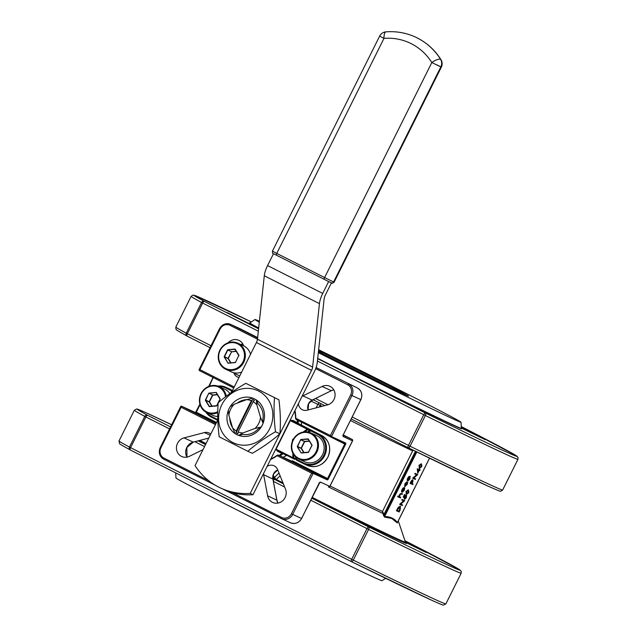 <?xml version="1.0" encoding="UTF-8"?>
<svg xmlns="http://www.w3.org/2000/svg" width="637" height="637" viewBox="0 0 637 637"><rect width="100%" height="100%" fill="white"/><g stroke="black" fill="none" stroke-linecap="round" stroke-linejoin="round"><path stroke-width="0.96" d="M250.54 354.291A14.372 13.377 -65.4 0 0 243.653 345.859A14.372 13.377 -65.4 0 0 243.469 345.772L237.784 343.168A14.372 13.377 114.6 0 1 243.74 362.27A14.372 13.377 114.6 0 1 225.809 369.309A14.372 13.377 114.6 0 1 219.853 350.215A14.372 13.377 114.6 0 1 237.784 343.168C230.244 340.58 224.248 342.921 219.813 350.191C216.58 358.599 218.579 364.977 225.809 369.309L231.494 371.912A14.372 13.377 -65.4 0 0 233.747 372.693L233.986 373.274A7.748 7.206 -65.4 0 0 237.505 377.008A7.748 7.206 -65.4 0 0 238.971 377.486M228.874 415.228L228.317 410.347A19.922 18.537 114.6 0 1 229.161 408.421A19.922 18.537 114.6 0 1 230.188 406.589L234.376 404.2A16.912 15.734 -65.4 0 0 230.658 409.225A16.912 15.734 -65.4 0 0 228.874 415.228L232.553 427.825A16.912 15.734 -65.4 0 0 236.255 430.954L236.048 432.81A18.68 17.382 -65.4 0 0 237.888 433.741L238.095 431.886L253.152 401.684L254.529 400.362A18.68 17.382 -65.4 0 0 252.69 399.439L236.048 432.81M322.537 454.691A14.388 13.385 -65.4 0 0 316.573 435.573L310.896 432.969A14.388 13.385 114.6 0 1 316.852 452.087A14.388 13.385 114.6 0 1 298.912 459.134A14.388 13.385 114.6 0 1 292.948 440.024A14.388 13.385 114.6 0 1 310.896 432.969C303.347 430.381 297.352 432.722 292.909 440C289.676 448.416 291.674 454.794 298.912 459.134L304.59 461.737A14.388 13.385 -65.4 0 0 322.537 454.691M229.853 393.57A14.388 13.385 -65.4 0 0 224.662 389.159L218.977 386.555A14.388 13.385 114.6 0 1 226.31 396.198M318.532 350.708A56.446 0.733 -153.5 0 1 375.169 378.681A56.446 0.733 -153.5 0 1 408.508 396.087A56.446 0.733 -153.5 0 1 404.877 394.566A56.446 0.733 -153.5 0 1 318.428 351.68M390.131 387.543A55.339 0.717 26.5 0 0 325.372 355.255M258.327 331.176L202.654 303.061L187.35 333.764A2.214 0.812 116.8 0 0 187.087 336.081L210.051 347.675L187.095 336.081A2.214 2.214 0 0 1 187.031 336.049L177.022 330.324L176.011 329.385L175.82 327.052A182.604 2.373 26.5 0 0 186.235 333.191A2.214 2.07 118.4 0 0 187.031 336.049L187.031 336.049A2.214 2.07 118.4 0 0 187.079 336.073M317.68 358.639L425.508 413.087A2.214 0.971 116.1 0 1 425.381 415.523L410.069 446.226A2.214 0.971 116.1 0 1 408.237 447.755A2.214 0.971 116.1 0 1 408.221 447.747A2.214 0.812 116.8 0 1 408.213 447.747L351.234 418.971L408.213 447.747A2.214 2.214 0 0 0 408.237 447.755A180.39 2.341 -153.5 0 0 488.069 486.166M311.732 498.198L368.719 526.974A2.214 0.812 -63.2 0 0 367 528.622L368.592 529.419A2.214 0.971 -63.9 0 0 368.719 526.974A180.39 2.341 26.5 0 0 448.575 565.393A180.39 2.341 26.5 0 0 404.925 540.694L459.261 569.454L461.22 571.27L461.18 573.196A182.604 2.373 -153.5 0 1 449.419 568.308A182.604 2.373 -153.5 0 1 368.592 529.419L353.288 560.114A182.604 2.373 26.5 0 0 434.116 599.003A182.604 2.373 26.5 0 0 445.876 603.9L443.424 605.126C442.866 604.935 444.395 605.994 431.353 600.086L351.457 561.643A2.214 0.971 -63.9 0 0 353.288 560.114L351.688 559.318L367 528.622L310.737 500.204M169.546 428.908L145.873 416.956L130.561 447.652L351.688 559.318A2.214 0.812 116.8 0 0 351.433 561.635L130.314 449.977A2.214 2.07 -61.6 0 1 130.251 449.937L130.251 449.937A2.214 2.07 -61.6 0 1 129.446 447.078L144.758 416.375A2.214 2.07 -61.6 0 1 147.601 415.308L170.549 426.901M263.519 473.633A7.748 7.206 -65.4 0 0 263.638 474.684L267.612 495.793A9.961 9.268 -65.4 0 0 272.676 502.442A9.961 9.268 -65.4 0 0 285.097 497.561A9.961 9.268 -65.4 0 0 285.503 489.128L277.557 469.501A7.748 7.206 -65.4 0 0 274.037 465.766A7.748 7.206 -65.4 0 0 267.102 466.443M210.759 434.076A7.748 7.206 -65.4 0 0 209.04 432.945A7.748 7.206 -65.4 0 0 204.421 432.571L184.037 437.89A9.961 9.268 -65.4 0 0 176.529 446.664A9.961 9.268 -65.4 0 0 181.688 456.49A9.961 9.268 -65.4 0 0 189.428 456.307L202.988 449.65M298.435 403.603A7.748 7.206 -65.4 0 0 302.495 409.83A7.748 7.206 -65.4 0 0 307.122 410.212L327.498 404.885A9.961 9.268 -65.4 0 0 333.979 399.518A9.961 9.268 -65.4 0 0 329.855 386.285A9.961 9.268 -65.4 0 0 322.115 386.468L302.933 395.88A7.748 7.206 -65.4 0 0 302.018 396.413M389.454 394.51L420.006 409.838L389.454 394.51M461.339 427.578L485.235 439.713L461.363 428.032M360.064 522.229L333.708 509.011L360.064 522.229M405.49 542.342L426.272 552.518L405.331 541.888M226.971 312.456L257.523 327.784L226.971 312.456M175.677 472.885L175.987 478.005A115.098 1.497 26.5 0 0 259.506 521.273A115.098 1.497 26.5 0 0 374.588 577.624A115.098 1.497 26.5 0 0 381.993 580.713L385.616 578.316M259.394 321.263A115.098 1.497 26.5 0 0 255.007 319.527A115.098 1.497 26.5 0 0 259.299 322.171M318.325 352.659A115.098 1.497 26.5 0 0 453.592 419.17A115.098 1.497 26.5 0 0 461.013 422.243A115.098 1.497 26.5 0 0 318.643 349.729M415.443 451.283L384.007 514.338L384.589 516.591C389.924 516.448 394.199 518.407 397.432 522.475L397.361 522.969L391.755 518.446L384.581 517.109L383.506 515.413L382.463 511.487L384.007 514.338L383.219 514.473M269.634 428.86A28.776 26.77 -65.4 0 0 258.574 391.038A28.776 26.77 -65.4 0 0 221.835 404.726A28.776 26.77 -65.4 0 0 232.895 442.54A28.776 26.77 -65.4 0 0 269.634 428.86M274.499 397.791C273.663 408.62 273.998 419.942 275.495 431.767C265.167 437.691 255.947 444.188 247.833 451.275L219.176 436.799C217.679 425.014 217.344 413.692 218.18 402.823C226.143 395.856 235.364 389.35 245.842 383.323L278.934 399.821L245.842 383.323M247.833 451.275L252.268 453.305C262.595 447.381 271.816 440.884 279.93 433.797C280.766 423.127 280.439 411.797 278.934 399.821M331.423 282.876L325.523 294.716A6.641 2.437 116.8 0 0 324.082 299.215L317.25 362.66A13.281 4.865 -63.2 0 1 314.36 371.658L253.008 494.702L250.206 493.412A68.613 63.835 114.6 0 1 220.848 488.141A68.613 63.835 114.6 0 1 195.057 465.567L217.806 419.942M231.557 392.36L256.4 342.523A4.873 1.784 116.8 0 0 257.467 339.226L264.291 275.773A15.049 5.518 -63.2 0 1 267.572 265.581L273.496 253.693L276.554 255.27L273.639 253.765M250.206 493.412L311.549 370.376A4.873 1.784 116.8 0 0 312.616 367.079L319.44 303.626A15.049 5.518 -63.2 0 1 322.72 293.426L328.644 281.538L324.4 279.428A1.768 0.653 116.8 0 1 324.392 279.42L276.562 255.27A1.768 0.653 116.8 0 1 276.554 255.27A1.768 0.653 116.8 0 1 276.761 253.415L324.599 277.573L431.814 62.53A58.676 54.591 -65.4 0 0 411.271 43.69A58.676 54.591 -65.4 0 0 383.984 38.371L276.761 253.415L272.429 251.153C272.469 253.152 272.835 254.012 273.528 253.709M419.417 468.099L418.987 465.313L421.36 463.736M419.17 467.972L419.353 465.496L421.336 463.72M413.819 478.005L415.642 478.857L415.364 479.422L412.649 478.164L416.614 474.748M413.023 478.347L416.996 474.915L414.783 473.888L415.061 473.323L417.776 474.581L413.803 478.013L415.642 478.857M410.443 483.507L410.077 483.324L411.446 480.672L412.641 479.741L412.975 481.453L411.988 483.523L413.071 484.016L412.792 484.582L410.443 483.507L411.813 480.855L413.007 479.924M404.71 499.304L406.103 497.545L406.31 495.674L404.463 498.397L403.245 497.027L404.535 494.447L405.14 494.742L404.073 496.884L404.519 497.505L404.479 496.557L406.597 495.116L406.326 497.688L404.71 499.304L404.344 499.113L405.737 497.354L405.936 495.49M404.153 497.322L404.479 496.557M400.792 504.122L402.616 504.982L402.337 505.547L399.63 504.281L403.587 500.865M399.996 504.472L403.969 501.04L401.756 500.013L402.043 499.448L404.75 500.706L400.777 504.138L402.616 504.982M396.779 510.922L396.413 510.731L398.125 507.506L400.187 506.128L400.092 510.046L399.12 511.997L396.779 510.922L398.491 507.697L400.554 506.311M404.606 486.557L404.989 483.571L406.804 481.843L405.546 483.897L405.236 486.174L406.9 484.51L407.059 482.52L407.784 482.289L407.107 484.622L404.606 486.557M404.869 485.983L406.533 484.327M402.106 491.653L403.571 490.267L404.057 488.404M402.146 492.385L401.477 491.406L402.051 489.463L403.309 487.767L404.519 487.727L402.473 491.836L403.938 490.45L404.766 488.133L404.184 490.474L402.146 492.385L402.417 489.654L403.675 487.958L404.519 487.727M400.713 497.37L400.426 497.935L397.655 496.645L397.942 496.08L398.953 496.549L399.471 494.638L401.199 493.317L402.074 493.715L402.154 494.463L400.928 493.986L399.996 495.021L399.678 496.788L400.713 497.37L399.861 496.964M407.776 481.094L407.115 480.003L407.704 478.124L408.858 476.508L410.148 476.341L409.846 479.12L407.776 481.094L408.07 478.307L410.148 476.341M406.39 494.224L405.96 491.43L408.341 489.853M406.143 494.097L406.326 491.621L408.309 489.845M417.753 473.291L417.235 468.816L418.915 469.445L419.281 468.721L420.062 469.987L419.783 470.552L419.242 470.305L417.753 473.291L417.601 468.999L419.281 469.628L419.887 469.015M419.528 469.724L420.062 469.987M217.743 412.657A14.388 13.385 114.6 0 1 206.993 412.712L212.678 415.316A14.388 13.385 -65.4 0 0 217.735 416.455M280.129 475.855L276.275 479.494A2.214 1.449 46.7 0 1 274.842 477.041L279.014 473.1M243.653 345.859A9.961 9.268 -65.4 0 0 238.867 340.341A9.961 9.268 -65.4 0 0 228.118 342.778M276.984 455.407L277.804 455.073A0.446 0.414 -65.4 0 1 278.218 455.025L276.984 455.407M294.979 410.523A42.496 39.534 114.6 0 1 295.823 418.063L296.006 419.377A0.446 0.414 114.6 0 1 295.791 419.003L295.552 418.167A42.058 39.128 -65.4 0 0 294.772 410.945M298.092 420.428A35.417 32.949 114.6 0 1 298.235 423.422L321.462 435.389L301.819 425.468A0.661 0.621 -65.4 0 1 301.484 424.911A35.417 32.949 -65.4 0 0 301.357 422.076M307.591 431.974L309.494 430.636L310.657 430.843L311.175 430.349L318.213 433.901A16.602 15.447 114.6 0 1 324.591 455.718A16.602 15.447 114.6 0 1 303.889 463.847A16.602 15.447 114.6 0 1 303.403 463.609L296.364 460.057L295.52 456.848M282.119 452.963L281.968 453.544L283.115 453.751A35.417 32.949 114.6 0 1 279.985 455.829M291.977 461.562L292.367 460.75L292.399 461.522L278.234 455.025L270.781 459.054M199.142 369.715L199.891 369.619L199.142 369.715A0.661 0.621 114.6 0 0 199.389 370.583L233.763 387.941L199.397 370.591L199.891 369.619L234.249 386.962M291.746 461.22A41.389 38.507 -65.4 0 0 292.367 460.75L327.569 478.522L327.052 479.016L292.399 461.522L278.218 455.025A0.446 0.414 -65.4 0 1 278.234 455.025L312.878 472.527L327.052 479.016A0.661 0.621 114.6 0 1 327.307 479.892L313.133 473.395L292.694 514.401L301.548 518.454L319.718 482.719L319.177 482.695A1.107 1.027 -65.4 0 0 320.554 482.153L329.783 486.373L352.492 440.82L343.271 436.592A2.214 0.812 116.8 0 1 343.518 434.275L360.805 399.614L351.942 395.553L331.503 436.56L330.412 435.525L350.661 394.924A7.748 7.206 -65.4 0 0 347.683 384.74L315.705 368.6M345.525 444.435L328.342 478.905L327.569 478.522L344.752 444.061L345.525 444.435A1.33 0.486 116.8 0 0 345.676 443.049L331.503 436.56A0.661 0.621 114.6 0 1 330.659 436.871L330.412 435.525L295.552 418.167M296.006 419.377L330.651 436.871L296.006 419.377L294.756 410.976M232.314 492.6L281.514 517.451A7.748 7.206 -65.4 0 0 291.404 513.764L311.652 473.164L313.133 473.395A0.661 0.621 114.6 0 0 312.878 472.527L311.652 473.164L277.063 455.694A42.496 39.534 114.6 0 1 270.55 459.524M216.246 423.064L195.79 412.736L181.625 406.239L181.131 407.25L180.773 406.557L181.131 407.25L160.882 447.851A7.748 7.206 -65.4 0 0 163.86 458.035L208.625 480.64M130.306 449.969A2.214 0.812 116.8 0 0 130.314 449.977A2.214 2.214 0 0 1 130.251 449.937C118.394 443.448 119.995 443.965 119.533 443.639L119.031 440.939A182.604 2.373 26.5 0 0 129.446 447.078L130.561 447.652A2.214 0.812 116.8 0 0 130.306 449.969L351.433 561.635A2.214 0.812 116.8 0 0 351.441 561.643A2.214 0.971 -63.9 0 0 351.457 561.643A180.39 2.341 -153.5 0 0 431.289 600.062M283.338 483.786A120.441 1.561 -153.5 0 1 275.694 479.948A2.214 0.462 116.7 0 0 276.275 479.494A118.88 1.545 26.5 0 0 282.963 482.846M191.124 296.348L192.907 295.114L194.5 295.353L251.384 321.932A180.39 2.341 26.5 0 0 205.711 300.186A180.39 2.341 26.5 0 0 204.381 301.42A2.214 2.07 118.4 0 0 201.539 302.487A182.604 2.373 -153.5 0 1 191.124 296.348L175.82 327.052M320.809 403.603A2.214 0.398 -63.4 0 1 320.14 405.403L319.328 407.019M383.227 513.08L382.781 513.39A102.469 1.33 -153.5 0 1 328.541 486.971M416.041 451.585L384.286 515.269L383.506 515.413M416.813 451.959L384.589 516.591A0.661 0.605 -91.5 0 0 384.581 517.109M429.497 458.154L397.432 522.475A0.661 0.613 -38.6 0 0 397.361 522.969M398.021 496.836L398.308 496.271L399.319 496.733L399.837 494.822L401.565 493.5L402.441 493.906M402.289 491.684L404.033 488.197L402.64 489.718L402.289 491.684M402.226 490.88L403.34 488.643M404.973 486.748L404.989 483.571M405.355 483.762L406.804 481.843M406.9 484.51L407.059 482.52M407.433 482.703L407.784 482.289M408.285 478.403L408.062 480.529L409.631 479.024L409.87 476.906L408.285 478.403M407.696 480.346L409.265 478.841L409.503 476.723M399.16 511.32L400.362 508.772L400.275 506.877L398.547 508.119L397.305 510.468L399.16 511.32L399.901 506.686M397.305 510.452L398.794 511.137M402.122 500.196L402.043 499.448M402.409 499.631L404.75 500.706M404.463 498.397L403.245 497.027M403.611 497.21L404.901 494.631L404.535 494.447M404.845 496.741L406.597 495.116M408.277 489.829L408.795 492.743L406.517 494.28M406.725 493.691L408.564 492.616L408.835 491.079L408.365 490.578L406.581 491.708L406.677 493.659M406.43 493.532L408.198 492.433L408.468 490.896L408.835 491.079L408.365 490.578M408.468 490.896L407.991 490.386M411.988 483.523L413.071 484.016M410.969 483.053L411.749 483.411L412.306 482.313L412.72 480.489L410.969 483.053L411.383 483.228L412.354 480.306M415.149 474.071L415.061 473.323M415.428 473.514L417.776 474.581M418.071 472.073L419.003 470.194L417.983 469.732L418.071 472.073M418.039 471.205L418.628 470.026M421.304 463.704L421.813 466.626L419.536 468.163M419.751 467.566L421.583 466.491L421.853 464.962L421.383 464.453L419.6 465.583L419.703 467.542M419.449 467.415L421.216 466.308L421.487 464.771L421.853 464.962L421.383 464.453M421.487 464.771L421.017 464.269M220.848 488.141L223.651 489.423A68.613 63.835 -65.4 0 0 253.008 494.702M276.554 255.27L324.392 279.42A1.768 0.653 116.8 0 1 324.599 277.573L333.605 282L440.82 66.957L333.589 281.992L334.099 282.207C332.474 283.377 331.574 283.6 331.391 282.868A1.768 1.648 -65.4 0 0 331.391 282.868A1.768 1.648 -65.4 0 1 331.328 282.836L328.509 281.474M331.383 282.86A1.768 1.648 -65.4 0 0 333.589 281.992A1.768 1.648 -65.4 0 1 331.391 282.868L328.644 281.538M252.69 399.439L251.312 400.753A16.912 15.734 -65.4 0 0 246.607 399.638A17.709 16.474 -65.4 0 0 237.163 403.157M229.782 418.334A17.709 16.474 -65.4 0 0 232.425 427.371M238.095 431.886A16.912 15.734 -65.4 0 0 242.793 432.993L238.612 435.389A19.922 18.537 114.6 0 1 237.41 434.888L237.442 434.904A19.922 18.537 -65.4 0 0 237.442 434.904A19.922 18.537 -65.4 0 0 238.644 435.397L242.944 434.41A17.709 16.474 -65.4 0 0 258.423 428.645L261.25 426.981A19.922 18.537 -65.4 0 0 263.121 423.215A19.922 18.537 -65.4 0 0 256.321 399.948L258.128 403.954A17.709 16.474 -65.4 0 1 262.786 419.887L263.097 423.207A19.922 18.537 114.6 0 1 261.218 426.965L255.031 428.438A16.912 15.734 -65.4 0 0 260.533 417.402L256.846 404.813A16.912 15.734 -65.4 0 0 253.152 401.684M256.846 404.813L256.321 399.948A19.922 18.537 -65.4 0 0 254.028 398.682A19.922 18.537 -65.4 0 0 254.012 398.674A19.922 18.537 114.6 0 0 252.793 398.173A19.922 18.537 -65.4 0 0 230.252 406.549M228.317 410.427A19.922 18.537 -65.4 0 0 235.117 433.614M238.612 435.389L238.644 435.397A19.922 18.537 -65.4 0 0 261.25 426.981L261.218 426.965M251.312 400.753L236.255 430.954M252.793 398.173L246.607 399.638L234.376 404.2M232.553 427.825L235.117 433.622A19.922 18.537 114.6 0 0 237.41 434.888M263.097 423.207L260.533 417.402M242.793 432.993L255.031 428.438M254.028 398.682L254.004 398.666A19.922 18.537 114.6 0 1 256.289 399.932M279.93 433.797L275.495 431.767M233.747 372.693A14.372 13.377 -65.4 0 0 241.654 372.104M242.96 361.888A13.711 12.756 -65.4 0 0 237.697 343.869A13.711 12.756 -65.4 0 0 220.187 350.39A13.711 12.756 -65.4 0 0 225.458 368.409A13.711 12.756 -65.4 0 0 242.96 361.888M461.435 428.534A118.546 1.537 -153.5 0 1 453.99 425.564A118.546 1.537 -153.5 0 1 317.688 358.591M317.712 358.352A118.164 1.537 26.5 0 0 453.775 425.205A118.164 1.537 26.5 0 0 461.387 428.359L461.459 428.566M440.947 59.607A7.724 2.421 147.9 0 0 440.557 59.281A7.724 7.19 -65.4 0 1 440.82 66.957A7.724 7.19 114.6 0 0 440.541 59.273A7.724 2.421 147.9 0 0 431.814 62.53L441.322 67.164A7.724 7.724 0 0 0 440.947 59.607C434.545 49.511 426.01 41.986 415.332 37.018L415.316 37.01A66.399 61.773 114.6 0 1 417.291 37.957A66.399 61.773 114.6 0 1 440.541 59.273L440.557 59.281A66.399 61.773 -65.4 0 0 415.332 37.018A66.399 61.773 -65.4 0 0 415.324 37.01C406.032 32.798 396.246 31.078 385.958 31.85A7.724 2.516 85.5 0 0 383.984 38.371L379.644 36.102L272.429 251.153M316.079 451.705A13.719 12.764 -65.4 0 0 310.8 433.67A13.719 12.764 -65.4 0 0 293.283 440.191A13.719 12.764 -65.4 0 0 298.554 458.226A13.719 12.764 -65.4 0 0 316.079 451.705M201.037 393.602A14.388 13.385 114.6 0 1 218.977 386.555C211.428 383.96 205.433 386.301 200.997 393.578C197.757 401.995 199.763 408.373 206.993 412.712A14.388 13.385 114.6 0 1 201.037 393.602M225.562 396.779A13.719 12.764 -65.4 0 0 214.972 386.062A13.719 12.764 -65.4 0 0 201.364 393.777A13.719 12.764 -65.4 0 0 203.187 409.185A13.719 12.764 -65.4 0 0 217.758 411.741M352.213 417.02L410.069 446.226A182.604 2.373 26.5 0 0 490.896 485.115A182.604 2.373 26.5 0 0 502.657 490.004L500.682 491.262L499.304 491.008L488.141 486.198L408.237 447.755M502.657 490.004L517.969 459.309A182.604 2.373 -153.5 0 1 506.208 454.412A182.604 2.373 -153.5 0 1 425.381 415.523L317.425 361.02M408.213 447.747A2.214 0.812 116.8 0 1 408.476 445.43L423.78 414.727A2.214 0.812 -63.2 0 1 425.508 413.087A180.39 2.341 26.5 0 0 505.356 451.506A180.39 2.341 26.5 0 0 461.276 426.575L516.042 455.559L518.008 457.382L517.969 459.309M405.888 542.955A120.441 1.561 -153.5 0 1 398.778 540.248A120.441 1.561 -153.5 0 1 311.835 497.999M312.13 497.393A118.88 1.545 26.5 0 0 397.767 539.013A118.88 1.545 26.5 0 0 405.427 542.175L405.984 543.043M205.695 444.236A120.441 1.561 -153.5 0 1 198.967 440.661M199.962 440.398A118.88 1.545 26.5 0 0 205.998 443.615M134.343 410.236L136.692 409.002C137.385 409.193 135.88 408.182 148.859 414.05L171.616 424.752A180.39 2.341 26.5 0 0 148.931 414.082A180.39 2.341 26.5 0 0 147.601 415.308A2.214 0.812 -63.2 0 0 145.873 416.956L144.758 416.375A182.604 2.373 -153.5 0 1 134.343 410.236L119.031 440.939M277.971 503.071A9.961 9.268 114.6 0 1 276.832 500.013L272.867 478.913A7.748 7.206 114.6 0 1 273.599 473.793A7.748 7.206 114.6 0 1 277.724 469.915M263.638 474.684L272.891 479.056M186.975 457.127A9.961 9.268 114.6 0 1 186.784 447.485A9.961 9.268 114.6 0 1 193.266 442.118L184.037 437.89M308.069 409.965A7.748 7.206 114.6 0 1 308.515 403.762A7.748 7.206 114.6 0 1 312.154 400.108L302.933 395.88M321.462 435.389C329.425 440.517 331.566 447.795 327.88 457.223C322.76 465.623 315.848 468.322 307.138 465.336A16.602 15.447 -65.4 0 0 327.84 457.207A16.602 15.447 -65.4 0 0 321.462 435.389L318.213 433.901L317.696 434.394L310.657 430.843L308.722 432.204M231.502 392.4L231.43 391.277A0.661 0.661 0 0 1 232.37 390.656L232.394 390.664A0.661 0.621 -65.4 0 0 231.47 391.237M217.48 419.297A0.661 0.621 -65.4 0 0 217.567 420.372L217.798 419.751M307.138 465.336L303.395 463.609L303.475 462.916A15.933 14.826 -65.4 0 0 323.819 455.336A15.933 14.826 -65.4 0 0 317.696 434.394M206.882 412.657A15.933 14.826 -65.4 0 0 211.556 416.494L211.484 417.195L217.313 420.141L211.484 417.195A16.602 15.447 114.6 0 1 205.823 412.099M210.194 435.214L204.421 432.571M312.289 400.044L331.336 390.696L322.115 386.468M331.336 390.696A9.961 9.268 114.6 0 1 333.788 389.876L331.336 390.696M289.596 530.406A118.164 1.537 -153.5 0 1 202.526 486.437M255.007 319.527L249.887 322.911A118.164 1.537 26.5 0 0 258.67 327.999M256.4 342.523L311.549 370.376M311.923 445.454L308.603 452.079L311.915 445.231L308.236 439.227L300.99 439.506A0.446 0.414 -65.4 0 0 300.632 439.753L297.328 446.386A0.446 0.414 -65.4 0 0 297.344 446.824L301.022 452.835A0.446 0.414 -65.4 0 0 301.389 453.018L308.412 452.214M300.99 439.506L307.974 438.877A0.446 0.414 -65.4 0 1 308.34 439.068L312.019 445.072A0.446 0.414 -65.4 0 1 312.034 445.51M301.389 453.018L308.372 452.389A0.446 0.414 -65.4 0 0 308.722 452.143M217.79 419.584L217.782 419.074M296.388 457.589L296.436 459.365L303.475 462.916M277.047 450.407A1.33 1.234 -65.4 0 0 277.7 451.386L281.968 453.544A34.748 32.328 -65.4 0 1 279.054 455.407M297.208 419.982A34.748 32.328 -65.4 0 1 297.375 422.642L293.1 420.484A1.33 1.234 -65.4 0 0 291.81 420.627M270.948 458.728A34.748 32.328 -65.4 0 0 272.047 458.417M231.542 390.887L225.777 387.973A15.933 14.826 -65.4 0 0 218.865 386.5M211.556 416.494L217.321 419.409M180.773 406.557A0.661 0.621 114.6 0 1 181.625 406.239L215.983 423.597M215.481 424.6L181.131 407.25M324.766 405.602L314.208 400.275A2.214 0.812 116.8 0 0 314.208 400.275L314.137 400.243A2.214 2.062 114.6 0 1 314.192 400.259L324.766 405.602M330.07 485.975A101.816 1.322 26.5 0 0 382.463 511.487L412.665 450.908A101.816 1.322 -153.5 0 1 350.461 420.531M321.98 406.326A101.816 1.322 -153.5 0 1 320.14 405.403L311.382 401.326A2.214 2.062 114.6 0 1 314.137 400.243M272.827 476.794A4.427 1.624 116.8 0 1 273.854 476.587L274.842 477.041A2.214 2.062 114.6 0 0 275.694 479.948L283.377 483.881M198.187 440.86L205.528 444.562M284.659 487.042L273.377 481.341M204.525 446.577L194.906 441.72M258.59 328.796L204.381 301.42A2.214 0.812 -63.2 0 0 202.654 303.061L201.539 302.487L186.235 333.191L211.022 345.724M315.538 398.499L327.944 404.766M258.646 328.254A118.546 1.537 -153.5 0 1 249.975 323.055M307.966 409.472L308.682 409.798M316.167 407.847L317.927 404.32A2.214 2.062 114.6 0 1 319.742 403.07M311.007 400.88A4.427 1.624 116.8 0 0 311.382 401.326M257.467 339.187L230.029 325.332A7.748 7.206 -65.4 0 0 220.139 329.01L219.59 328.716A8.854 8.233 114.6 0 1 230.626 324.384L239.48 328.437A8.854 8.233 -65.4 0 1 239.743 328.565A1.107 0.406 -63.2 0 1 239.759 328.573A1.107 0.406 -63.2 0 1 239.751 328.565L257.643 337.602L230.889 324.504L257.595 337.992M316.095 367.533L357.405 387.981A1.107 0.406 -63.2 0 1 357.405 387.981L357.405 387.981A8.854 8.233 -65.4 0 1 360.805 399.614L360.805 399.606M199.899 404.208L195.981 412.067A1.33 0.486 -63.2 0 1 195.607 412.649M208.809 386.341L213.164 377.606M213.188 377.55A1.33 0.486 -63.2 0 1 213.164 377.598L209.318 386.149M291.404 513.764L292.694 514.401A8.854 8.233 114.6 0 1 281.65 518.733A8.854 8.233 114.6 0 1 281.387 518.606L223.054 489.152L281.387 518.606A1.107 0.406 -63.2 0 1 281.514 517.451M163.725 459.189A8.854 8.233 114.6 0 1 160.333 447.572L160.261 447.532C158.302 452.549 159.457 456.434 163.733 459.189L215.29 485.227L163.741 459.197A1.107 0.406 -63.2 0 1 163.733 459.189A1.107 0.406 -63.2 0 1 163.86 458.035M327.307 479.892A1.33 0.486 116.8 0 0 328.342 478.905M320.554 482.153A2.214 0.812 116.8 0 0 318.834 483.794L301.62 518.486C298.888 522.961 295.186 524.394 290.512 522.794A8.854 8.233 -65.4 0 0 301.548 518.454M220.139 329.01L199.891 369.619M199.397 370.591L199.086 369.659L219.518 328.684C222.241 324.209 225.944 322.776 230.626 324.384A8.854 8.233 114.6 0 1 230.889 324.504A1.107 0.406 116.8 0 0 230.029 325.332M347.683 384.74A1.107 0.406 116.8 0 1 348.543 383.92A8.854 8.233 114.6 0 1 351.942 395.553L350.661 394.924M240.778 344.545A9.961 9.268 114.6 0 1 242.801 343.932L240.834 344.569M239.751 375.918L233.986 373.274M241.304 372.804L241.105 372.303M186.999 457.119L186.856 447.508L193.266 442.118L208.769 438.065M276.864 500.156L267.612 495.793M351.942 440.525L352.564 440.852L329.855 486.405A1.107 1.107 0 0 1 328.397 486.915A1.107 1.027 -65.4 0 1 328.366 486.899L328.397 486.915A1.107 1.027 -65.4 0 0 329.783 486.373L329.783 486.365M352.078 439.371A1.107 1.107 0 0 1 352.564 440.852L352.492 440.82A1.107 1.027 -65.4 0 0 352.07 439.363L343.327 434.952L352.078 439.371A1.107 0.406 116.8 0 0 352.07 439.363L343.232 435.318M233.731 387.997L213.522 377.717M200.05 404.734L196.307 412.243L216.548 422.458M345.676 443.049A0.661 0.621 114.6 0 1 344.824 443.36L344.752 444.061L309.55 426.28A41.389 38.507 -65.4 0 0 309.55 426.217M344.824 443.36L330.699 436.894M270.765 459.086A42.058 39.128 -65.4 0 0 276.944 455.439M283.226 457.318A35.417 32.949 -65.4 0 0 286.363 455.24L283.115 453.751A0.661 0.621 -65.4 0 1 283.433 453.632M303.077 432.069L307.169 429.179L290.297 420.659L276.076 449.181L292.948 457.708L292.877 458.401L276.004 449.881L292.877 458.401A0.661 0.621 -65.4 0 0 292.901 458.409L294.668 459.221A0.661 0.621 -65.4 0 0 295.568 458.56L292.948 457.708L292.821 453.233M311.175 430.349L292.582 420.977A0.661 0.621 114.6 0 1 292.582 420.977L296.858 423.135M298.562 423.979A0.661 0.621 -65.4 0 1 298.235 423.422L301.819 425.468M225.777 387.973L226.294 387.487L229.543 388.968A16.602 15.447 -65.4 0 0 229.049 388.737L225.801 387.248A16.602 15.447 114.6 0 1 226.294 387.487L232.441 390.585M232.505 390.465L229.049 388.737L232.505 390.465M217.743 386.07A16.602 15.447 114.6 0 1 225.801 387.248L217.719 386.054M232.099 391.269L231.892 391.691M293.713 454.73L293.8 457.748A0.661 0.621 -65.4 0 1 292.901 458.409L294.668 459.221A0.661 0.621 -65.4 0 1 294.644 459.213M309.463 429.497A0.661 0.621 -65.4 0 1 309.494 430.636L307.727 429.824L304.852 431.846M293.609 438.75L293.036 439.148A1.33 1.234 -65.4 0 0 292.439 440.342L292.463 440.987M211.484 417.195L205.799 412.083M231.462 392.424L231.43 391.277L232.394 390.664M307.727 429.824A0.661 0.621 -65.4 0 0 307.687 428.693L307.169 429.179L307.727 429.824M275.638 449.324A0.661 0.661 0 0 0 275.996 449.873L275.781 449.029M290.002 420.508L290.814 420.165A0.661 0.621 114.6 0 0 290.791 420.157A0.661 0.661 0 0 0 290.154 420.205M275.996 449.873A0.661 0.621 114.6 0 1 275.678 449.244M290.114 420.285A0.661 0.621 114.6 0 1 290.791 420.157L292.566 420.969A0.661 0.621 114.6 0 0 292.542 420.961M277.843 450.805L277.7 451.386M293.1 420.484L292.582 420.977M301.484 424.983L301.389 422.092M344.848 443.376L330.651 436.871M195.75 412.712A0.661 0.621 114.6 0 1 195.79 412.736L195.981 412.067M195.774 412.72L181.601 406.231L180.693 406.557L160.261 447.532L160.882 447.851M343.271 436.592A1.107 1.027 -65.4 0 0 342.841 435.143L343.216 435.573L343.526 434.267M343.518 434.275L360.876 399.646C362.835 394.622 361.681 390.736 357.405 387.981M331.479 390.632L312.241 400.116L308.587 403.794L308.109 409.949M208.753 438.105L193.409 442.078M273.249 480.664A2.214 0.812 -63.2 0 1 274.706 479.502A2.214 2.062 -65.4 0 1 273.854 476.587M314.001 399.256A2.214 0.812 116.8 0 0 314.192 400.267M218.316 402.711L220.115 399.096A0.446 0.414 -65.4 0 0 220.107 398.658L216.429 392.647A0.446 0.414 -65.4 0 0 216.062 392.464L209.151 393.34L212.694 394.964L217.376 394.542M218.165 403.006L216.811 405.729A0.446 0.414 -65.4 0 1 216.453 405.976L209.469 406.605A0.446 0.414 -65.4 0 1 209.103 406.414L205.425 400.41A0.446 0.414 -65.4 0 1 205.417 399.972L208.721 393.34L205.671 400.1L209.215 401.724L212.519 395.091L209.071 393.085A0.446 0.414 -65.4 0 0 208.721 393.34M209.071 393.085L216.062 392.464M220.107 398.658L216.142 392.718L220.004 399.033L216.684 405.665L220.115 399.096M211.834 406.207L209.223 401.939L205.679 400.315L209.358 406.326L216.453 405.976M217.528 394.789L212.774 395.211L209.469 401.843L212.121 406.183M205.425 400.41L205.417 399.972M216.699 405.673L209.103 406.414M300.632 439.753L297.583 446.513L301.126 448.137L304.438 441.505L300.895 439.88L304.613 441.377L309.295 440.963M303.745 452.628L301.134 448.352L297.59 446.728L301.022 452.835M309.447 441.202L304.693 441.632L301.389 448.265L304.04 452.596M308.619 452.087L301.444 452.827M308.372 452.389L312.019 445.072M297.344 446.824L297.328 446.386M257.467 339.226L312.616 367.079M264.291 275.773L319.44 303.626M267.572 265.581L322.72 293.426M440.852 66.885L436.982 64.894M235.507 362.278L238.803 355.414L235.125 349.402L227.887 349.697A0.446 0.414 -65.4 0 0 227.528 349.944L224.224 356.577A0.446 0.414 -65.4 0 0 224.232 357.015L227.911 363.026A0.446 0.414 -65.4 0 0 228.285 363.209L235.308 362.405M227.887 349.697L234.87 349.068A0.446 0.414 -65.4 0 1 235.236 349.259L238.915 355.263A0.446 0.414 -65.4 0 1 238.931 355.701M228.285 363.209L235.268 362.58A0.446 0.414 -65.4 0 0 235.618 362.334M230.642 362.819L228.03 358.543L224.487 356.927L227.911 363.026M227.528 349.944L231.51 351.568L227.791 350.071L224.479 356.704L228.022 358.328L231.589 351.823L228.277 358.456L230.936 362.787M236.343 351.393L231.589 351.823L236.192 351.154M234.87 349.068L238.819 355.645M235.268 362.58L228.349 363.026M224.232 357.015L224.224 356.577M277.74 469.955L273.671 473.817L272.931 478.976L276.896 500.077L277.995 503.071M445.876 603.9L461.18 573.196M398.292 520.859L405.427 542.175M461.013 422.243L461.387 428.359M281.387 518.606L290.512 522.794M303.395 463.609L296.364 460.057M217.782 419.035L217.496 419.242A0.661 0.661 0 0 0 217.575 420.372M286.976 455.168L283.266 457.334M195.448 412.704L199.875 404.145M213.347 376.817L208.745 386.364M241.327 372.764L241.136 372.295M397.472 522.491L429.545 458.178M308.157 439.148L311.907 445.223M385.958 31.85A7.724 7.724 0 0 0 379.644 36.102M441.322 67.164L334.099 282.207M324.392 279.42L328.533 281.49"/></g></svg>
